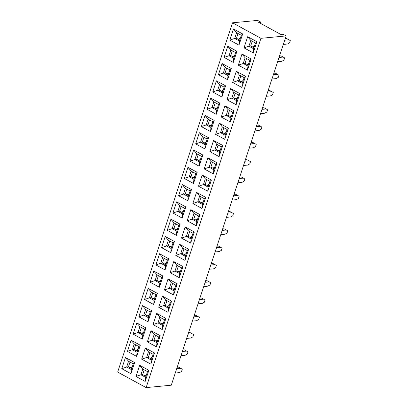 <?xml version="1.0" encoding="UTF-8"?>
<svg xmlns="http://www.w3.org/2000/svg" width="408" height="408" viewBox="0 0 408 408"><rect width="100%" height="100%" fill="white"/><g stroke="black" fill="none" stroke-linecap="round" stroke-linejoin="round"><path stroke-width="0.61" d="M146.125 387.6L171.284 385.198L286.12 35.909L283.04 34.231L280.832 34.445L258.539 22.292L260.748 22.078L257.667 20.4L232.514 22.802L117.672 372.091L146.125 387.6L260.967 38.316L232.514 22.802M260.355 23.276L260.748 22.078M286.12 35.909L260.967 38.316M285.207 38.689L286.656 38.551L288.9 39.77L284.718 40.173M252.991 47.282A3.738 1.948 -61.4 0 1 254.577 45.875M283.32 44.421L287.502 44.023L289.598 42.835L290.328 40.627L288.9 39.77M252.251 41.264L250.685 46.028L253.944 47.802M252.185 46.843L253.465 46.721M253.628 48.761L248.921 46.196L250.803 40.474L255.51 43.039L253.628 48.761L253.205 52.872L244.02 47.863L247.692 36.7L256.877 41.708L253.205 52.872M255.51 43.039L256.877 41.708M250.803 40.474L247.692 36.7M247.523 70.166L238.333 65.158L242.005 53.994L251.19 59.002L247.523 70.166L247.942 66.055L243.234 63.49L238.333 65.158M241.837 87.46L232.652 82.452L236.319 71.288L245.509 76.296L241.837 87.46L242.255 83.349L237.553 80.784L232.652 82.452M236.15 104.754L226.965 99.746L230.632 88.582L239.822 93.59L236.15 104.754L236.569 100.643L231.866 98.078L226.965 99.746M230.464 122.048L221.279 117.04L224.951 105.876L234.136 110.884L230.464 122.048L230.882 117.938L226.18 115.372L221.279 117.04M224.777 139.342L215.592 134.334L219.264 123.17L228.449 128.178L224.777 139.342L225.196 135.232L220.493 132.666L215.592 134.334M219.091 156.636L209.906 151.628L213.578 140.464L222.763 145.472L219.091 156.636L219.509 152.526L214.807 149.96L209.906 151.628M213.404 173.93L204.219 168.922L207.891 157.758L217.076 162.766L213.404 173.93L213.828 169.82L209.12 167.255L204.219 168.922M207.718 191.225L198.533 186.216L202.205 175.052L211.39 180.061L207.718 191.225L208.141 187.114L203.434 184.549L198.533 186.216M202.031 208.519L192.846 203.51L196.518 192.346L205.703 197.355L202.031 208.519L202.455 204.408L197.747 201.843L192.846 203.51M196.345 225.813L187.16 220.804L190.832 209.641L200.017 214.649L196.345 225.813L196.768 221.702L192.061 219.137L187.16 220.804M190.664 243.107L181.473 238.099L185.145 226.935L194.33 231.943L190.664 243.107L191.082 238.996L186.374 236.431L181.473 238.099M184.977 260.401L175.792 255.393L179.459 244.229L188.649 249.237L184.977 260.401L185.395 256.29L180.693 253.725L175.792 255.393M179.291 277.695L170.105 272.687L173.772 261.523L182.963 266.531L179.291 277.695L179.709 273.584L175.006 271.019L170.105 272.687M173.604 294.989L164.419 289.981L168.091 278.817L177.276 283.825L173.604 294.989L174.022 290.879L169.32 288.313L164.419 289.981M167.917 312.283L158.732 307.275L162.404 296.111L171.589 301.119L167.917 312.283L168.336 308.173L163.634 305.607L158.732 307.275M162.231 329.577L153.046 324.569L156.718 313.405L165.903 318.413L162.231 329.577L162.649 325.467L157.947 322.901L153.046 324.569M156.544 346.871L147.359 341.863L151.031 330.699L160.216 335.707L156.544 346.871L156.968 342.761L152.261 340.195L147.359 341.863M150.858 364.166L141.673 359.157L145.345 347.993L154.53 353.002L150.858 364.166L151.281 360.05L146.574 357.49L141.673 359.157M145.171 381.46L135.986 376.451L139.658 365.288L148.844 370.296L145.171 381.46L145.595 377.344L140.887 374.784L135.986 376.451M238.981 45.12L229.796 40.112L233.468 28.942L242.653 33.951L238.981 45.12L239.399 41.004L234.697 38.439L229.796 40.112M233.294 62.414L224.109 57.406L227.781 46.237L236.966 51.245L233.294 62.414L233.713 58.298L229.01 55.733L224.109 57.406M227.608 79.708L218.423 74.7L222.095 63.531L231.28 68.539L227.608 79.708L228.026 75.592L223.324 73.027L218.423 74.7M221.921 97.002L212.736 91.994L216.408 80.825L225.593 85.833L221.921 97.002L222.345 92.886L217.637 90.321L212.736 91.994M216.235 114.296L207.05 109.288L210.722 98.119L219.907 103.127L216.235 114.296L216.658 110.18L211.951 107.615L207.05 109.288M210.548 131.59L201.363 126.582L205.035 115.413L214.22 120.421L210.548 131.59L210.972 127.474L206.264 124.909L201.363 126.582M204.862 148.884L195.677 143.876L199.349 132.707L208.534 137.715L204.862 148.884L205.285 144.769L200.578 142.203L195.677 143.876M199.181 166.173L189.99 161.17L193.662 150.001L202.847 155.009L199.181 166.173L199.599 162.063L194.891 159.497L189.99 161.17M193.494 183.467L184.309 178.464L187.976 167.295L197.166 172.304L193.494 183.467L193.912 179.357L189.21 176.791L184.309 178.464M187.808 200.761L178.622 195.758L182.289 184.589L191.48 189.598L187.808 200.761L188.226 196.651L183.524 194.086L178.622 195.758M182.121 218.056L172.936 213.053L176.608 201.884L185.793 206.892L182.121 218.056L182.539 213.945L177.837 211.38L172.936 213.053M176.434 235.35L167.249 230.347L170.921 219.178L180.106 224.186L176.434 235.35L176.853 231.239L172.151 228.674L167.249 230.347M170.748 252.644L161.563 247.641L165.235 236.472L174.42 241.48L170.748 252.644L171.166 248.533L166.464 245.968L161.563 247.641M165.061 269.938L155.876 264.935L159.548 253.766L168.734 258.774L165.061 269.938L165.485 265.827L160.778 263.262L155.876 264.935M159.375 287.232L150.19 282.229L153.862 271.06L163.047 276.068L159.375 287.232L159.798 283.121L155.091 280.556L150.19 282.229M153.689 304.526L144.503 299.518L148.175 288.354L157.361 293.362L153.689 304.526L154.112 300.416L149.404 297.85L144.503 299.518M148.002 321.82L138.817 316.812L142.489 305.648L151.674 310.656L148.002 321.82L148.425 317.71L143.718 315.144L138.817 316.812M142.321 339.114L133.13 334.106L136.802 322.942L145.988 327.95L142.321 339.114L142.739 335.004L138.031 332.438L133.13 334.106M136.634 356.408L127.449 351.4L131.116 340.236L140.306 345.245L136.634 356.408L137.052 352.298L132.35 349.733L127.449 351.4M130.948 373.702L121.763 368.694L125.429 357.53L134.62 362.539L130.948 373.702L131.366 369.592L126.664 367.027L121.763 368.694M250.685 46.028L248.921 46.196L244.02 47.863M246.565 58.558L245.004 63.322L243.234 63.49L245.116 57.768L249.824 60.333L251.19 59.002M249.824 60.333L247.942 66.055M245.116 57.768L242.005 53.994M245.004 63.322L248.258 65.096M247.304 64.576A3.738 1.948 -61.4 0 1 248.89 63.169M277.639 61.715L281.816 61.317L283.917 60.129L284.641 57.921L283.213 57.064L279.036 57.467M279.521 55.983L280.969 55.845L283.213 57.064M246.498 64.138L247.778 64.015M240.883 75.852L239.317 80.616L237.553 80.784L239.43 75.062L244.137 77.627L245.509 76.296M244.137 77.627L242.255 83.349M239.43 75.062L236.319 71.288M239.317 80.616L242.571 82.391M241.618 81.87A3.738 1.948 -61.4 0 1 243.204 80.463M271.952 79.009L276.129 78.611L278.231 77.423L278.955 75.21L277.527 74.358L273.35 74.761M273.834 73.277L275.283 73.139L277.527 74.358M240.812 81.432L242.092 81.309M235.197 93.146L233.631 97.91L231.866 98.078L233.743 92.356L238.451 94.921L239.822 93.59M238.451 94.921L236.569 100.643M233.743 92.356L230.632 88.582M233.631 97.91L236.885 99.685M235.931 99.164A3.738 1.948 -61.4 0 1 237.517 97.757M266.266 96.303L270.443 95.906L272.544 94.717L273.268 92.504L271.84 91.652L267.663 92.055M268.148 90.571L269.601 90.433L271.84 91.652M235.13 98.726L236.405 98.603M229.51 110.441L227.945 115.204L226.18 115.372L228.057 109.65L232.764 112.215L234.136 110.884M232.764 112.215L230.882 117.938M228.057 109.65L224.951 105.876M227.945 115.204L231.198 116.979M230.245 116.459A3.738 1.948 -61.4 0 1 231.831 115.051M260.579 113.597L264.756 113.2L266.858 112.006L267.582 109.798L266.154 108.946L261.977 109.349M262.461 107.865L263.915 107.727L266.154 108.946M229.444 116.02L230.719 115.898M223.824 127.735L222.258 132.498L220.493 132.666L222.375 126.944L227.078 129.509L228.449 128.178M227.078 129.509L225.196 135.232M222.375 126.944L219.264 123.17M222.258 132.498L225.512 134.273M224.558 133.753A3.738 1.948 -61.4 0 1 226.144 132.345M254.893 130.891L259.07 130.494L261.171 129.3L261.895 127.092L260.467 126.24L256.29 126.643M256.78 125.159L258.228 125.021L260.467 126.24M223.757 133.314L225.032 133.192M218.137 145.029L216.571 149.792L214.807 149.96L216.689 144.238L221.391 146.804L222.763 145.472M221.391 146.804L219.509 152.526M216.689 144.238L213.578 140.464M216.571 149.792L219.825 151.567M218.872 151.047A3.738 1.948 -61.4 0 1 220.458 149.639M249.206 148.186L253.383 147.788L255.484 146.594L256.209 144.386L254.781 143.534L250.604 143.937M251.093 142.453L252.542 142.316L254.781 143.534M218.071 150.608L219.346 150.486M212.451 162.323L210.885 167.086L209.12 167.255L211.002 161.532L215.704 164.098L217.076 162.766M215.704 164.098L213.828 169.82M211.002 161.532L207.891 157.758M210.885 167.086L214.139 168.861M213.185 168.341A3.738 1.948 -61.4 0 1 214.771 166.933M243.52 165.48L247.697 165.082L249.798 163.889L250.527 161.68L249.094 160.829L244.917 161.231M245.407 159.747L246.855 159.61L249.094 160.829M212.384 167.902L213.665 167.78M206.764 179.617L205.199 184.38L203.434 184.549L205.316 178.826L210.018 181.392L211.39 180.061M210.018 181.392L208.141 187.114M205.316 178.826L202.205 175.052M205.199 184.38L208.452 186.155M207.499 185.635A3.738 1.948 -61.4 0 1 209.09 184.227M237.833 182.774L242.01 182.376L244.112 181.183L244.841 178.974L243.408 178.123L239.231 178.52M239.72 177.041L241.169 176.904L243.408 178.123M206.698 185.196L207.978 185.074M201.078 196.911L199.512 201.674L197.747 201.843L199.629 196.121L204.332 198.686L205.703 197.355M204.332 198.686L202.455 204.408M199.629 196.121L196.518 192.346M199.512 201.674L202.771 203.449M201.817 202.929A3.738 1.948 -61.4 0 1 203.403 201.521M232.147 200.068L236.324 199.67L238.425 198.477L239.154 196.268L237.721 195.417L233.544 195.815M234.034 194.335L235.482 194.198L237.721 195.417M201.011 202.49L202.291 202.368M195.391 214.205L193.826 218.969L192.061 219.137L193.943 213.415L198.65 215.98L200.017 214.649M198.65 215.98L196.768 221.702M193.943 213.415L190.832 209.641M193.826 218.969L197.084 220.743M196.131 220.223A3.738 1.948 -61.4 0 1 197.717 218.816M226.46 217.362L230.642 216.964L232.739 215.771L233.468 213.562L232.04 212.711L227.858 213.109M228.347 211.63L229.796 211.492L232.04 212.711M195.325 219.785L196.605 219.662M189.705 231.499L188.144 236.263L186.374 236.431L188.256 230.709L192.964 233.274L194.33 231.943M192.964 233.274L191.082 238.996M188.256 230.709L185.145 226.935M188.144 236.263L191.398 238.037M190.444 237.517A3.738 1.948 -61.4 0 1 192.03 236.11M220.779 234.656L224.956 234.258L227.057 233.065L227.781 230.857L226.353 230.005L222.176 230.403M222.661 228.924L224.109 228.786L226.353 230.005M189.638 237.079L190.919 236.956M184.023 248.793L182.458 253.557L180.693 253.725L182.57 248.003L187.277 250.568L188.649 249.237M187.277 250.568L185.395 256.29M182.57 248.003L179.459 244.229M182.458 253.557L185.711 255.332M184.758 254.811A3.738 1.948 -61.4 0 1 186.344 253.404M215.093 251.95L219.269 251.552L221.371 250.359L222.095 248.151L220.667 247.299L216.49 247.697M216.974 246.218L218.423 246.08L220.667 247.299M183.952 254.373L185.232 254.25M178.337 266.087L176.771 270.851L175.006 271.019L176.883 265.297L181.591 267.862L182.963 266.531M181.591 267.862L179.709 273.584M176.883 265.297L173.772 261.523M176.771 270.851L180.025 272.626M179.071 272.105A3.738 1.948 -61.4 0 1 180.657 270.698M209.406 269.244L213.583 268.846L215.684 267.653L216.408 265.445L214.98 264.593L210.803 264.991M211.288 263.512L212.741 263.374L214.98 264.593M178.27 271.667L179.546 271.544M172.65 283.382L171.085 288.145L169.32 288.313L171.197 282.591L175.904 285.156L177.276 283.825M175.904 285.156L174.022 290.879M171.197 282.591L168.091 278.817M171.085 288.145L174.338 289.915M173.385 289.4A3.738 1.948 -61.4 0 1 174.971 287.992M203.72 286.538L207.896 286.141L209.998 284.947L210.722 282.739L209.294 281.887L205.117 282.285M205.601 280.806L207.055 280.668L209.294 281.887M172.584 288.961L173.859 288.839M166.964 300.676L165.398 305.439L163.634 305.607L165.515 299.885L170.218 302.45L171.589 301.119M170.218 302.45L168.336 308.173M165.515 299.885L162.404 296.111M165.398 305.439L168.652 307.209M167.698 306.694A3.738 1.948 -61.4 0 1 169.284 305.286M198.033 303.832L202.21 303.435L204.311 302.241L205.035 300.033L203.607 299.181L199.43 299.579M199.92 298.1L201.368 297.962L203.607 299.181M166.898 306.255L168.173 306.133M161.277 317.97L159.712 322.733L157.947 322.901L159.829 317.179L164.531 319.745L165.903 318.413M164.531 319.745L162.649 325.467M159.829 317.179L156.718 313.405M159.712 322.733L162.965 324.503M162.012 323.988A3.738 1.948 -61.4 0 1 163.598 322.58M192.346 321.127L196.523 320.729L198.625 319.535L199.349 317.327L197.921 316.475L193.744 316.873M194.234 315.394L195.682 315.257L197.921 316.475M161.211 323.549L162.486 323.427M155.591 335.264L154.025 340.027L152.261 340.195L154.142 334.473L158.845 337.039L160.216 335.707M158.845 337.039L156.968 342.761M154.142 334.473L151.031 330.699M154.025 340.027L157.279 341.797M156.325 341.277A3.738 1.948 -61.4 0 1 157.916 339.874M186.66 338.421L190.837 338.023L192.938 336.83L193.667 334.621L192.234 333.77L188.057 334.167M188.547 332.688L189.995 332.551L192.234 333.77M155.524 340.843L156.805 340.721M149.904 352.558L148.339 357.321L146.574 357.49L148.456 351.767L153.158 354.333L154.53 353.002M153.158 354.333L151.281 360.05M148.456 351.767L145.345 347.993M148.339 357.321L151.592 359.091M150.639 358.571A3.738 1.948 -61.4 0 1 152.23 357.168M180.974 355.715L185.15 355.317L187.252 354.124L187.981 351.915L186.548 351.064L182.371 351.461M182.861 349.982L184.309 349.845L186.548 351.064M149.838 358.137L151.118 358.015M144.218 369.852L142.652 374.61L140.887 374.784L142.769 369.061L147.472 371.627L148.844 370.296M147.472 371.627L145.595 377.344M142.769 369.061L139.658 365.288M142.652 374.61L145.911 376.385M144.957 375.865A3.738 1.948 -61.4 0 1 146.543 374.462M175.287 373.009L179.464 372.611L181.565 371.418L182.294 369.209L180.861 368.358L176.684 368.755M177.174 367.276L178.622 367.139L180.861 368.358M144.151 375.431L145.432 375.309M238.027 33.512L236.462 38.27L234.697 38.439L236.574 32.722L241.281 35.287L242.653 33.951M241.281 35.287L239.399 41.004M236.574 32.722L233.468 28.942M236.462 38.27L239.715 40.045M238.762 39.525A3.738 1.948 -61.4 0 1 240.348 38.117M237.961 39.086L239.236 38.964M232.341 50.806L230.775 55.565L229.01 55.733L230.892 50.016L235.595 52.581L236.966 51.245M235.595 52.581L233.713 58.298M230.892 50.016L227.781 46.237M230.775 55.565L234.029 57.339M233.075 56.819A3.738 1.948 -61.4 0 1 234.661 55.412M232.274 56.38L233.549 56.258M226.654 68.1L225.089 72.859L223.324 73.027L225.206 67.31L229.908 69.875L231.28 68.539M229.908 69.875L228.026 75.592M225.206 67.31L222.095 63.531M225.089 72.859L228.342 74.633M227.389 74.113A3.738 1.948 -61.4 0 1 228.975 72.706M226.588 73.675L227.863 73.552M220.968 85.394L219.402 90.153L217.637 90.321L219.519 84.604L224.221 87.169L225.593 85.833M224.221 87.169L222.345 92.886M219.519 84.604L216.408 80.825M219.402 90.153L222.656 91.927M221.702 91.407A3.738 1.948 -61.4 0 1 223.293 90M220.901 90.969L222.181 90.846M215.281 102.689L213.716 107.447L211.951 107.615L213.833 101.898L218.535 104.463L219.907 103.127M218.535 104.463L216.658 110.18M213.833 101.898L210.722 98.119M213.716 107.447L216.969 109.222M216.016 108.701A3.738 1.948 -61.4 0 1 217.607 107.294M215.215 108.263L216.495 108.14M209.595 119.983L208.029 124.741L206.264 124.909L208.146 119.192L212.849 121.757L214.22 120.421M212.849 121.757L210.972 127.474M208.146 119.192L205.035 115.413M208.029 124.741L211.288 126.516M210.334 125.996A3.738 1.948 -61.4 0 1 211.92 124.588M209.528 125.557L210.809 125.434M203.908 137.277L202.343 142.035L200.578 142.203L202.46 136.486L207.167 139.052L208.534 137.715M207.167 139.052L205.285 144.769M202.46 136.486L199.349 132.707M202.343 142.035L205.601 143.81M204.648 143.29A3.738 1.948 -61.4 0 1 206.234 141.882M203.842 142.851L205.122 142.729M198.222 154.571L196.661 159.329L194.891 159.497L196.773 153.78L201.481 156.341L202.847 155.009M201.481 156.341L199.599 162.063M196.773 153.78L193.662 150.001M196.661 159.329L199.915 161.104M198.961 160.584A3.738 1.948 -61.4 0 1 200.547 159.176M198.155 160.145L199.436 160.023M192.54 171.865L190.975 176.623L189.21 176.791L191.087 171.074L195.794 173.635L197.166 172.304M195.794 173.635L193.912 179.357M191.087 171.074L187.976 167.295M190.975 176.623L194.228 178.398M193.275 177.878A3.738 1.948 -61.4 0 1 194.861 176.47M192.469 177.439L193.749 177.317M186.854 189.159L185.288 193.917L183.524 194.086L185.4 188.369L190.108 190.929L191.48 189.598M190.108 190.929L188.226 196.651M185.4 188.369L182.289 184.589M185.288 193.917L188.542 195.692M187.588 195.172A3.738 1.948 -61.4 0 1 189.174 193.764M186.787 194.733L188.062 194.611M181.167 206.453L179.602 211.211L177.837 211.38L179.714 205.663L184.421 208.223L185.793 206.892M184.421 208.223L182.539 213.945M179.714 205.663L176.608 201.884M179.602 211.211L182.855 212.986M181.902 212.466A3.738 1.948 -61.4 0 1 183.488 211.058M181.101 212.027L182.376 211.905M175.481 223.747L173.915 228.506L172.151 228.674L174.032 222.957L178.735 225.517L180.106 224.186M178.735 225.517L176.853 231.239M174.032 222.957L170.921 219.178M173.915 228.506L177.169 230.28M176.215 229.76A3.738 1.948 -61.4 0 1 177.801 228.352M175.415 229.321L176.69 229.199M169.794 241.036L168.229 245.8L166.464 245.968L168.346 240.251L173.048 242.811L174.42 241.48M173.048 242.811L171.166 248.533M168.346 240.251L165.235 236.472M168.229 245.8L171.482 247.574M170.529 247.054A3.738 1.948 -61.4 0 1 172.115 245.647M169.728 246.616L171.003 246.493M164.108 258.33L162.542 263.094L160.778 263.262L162.659 257.54L167.362 260.105L168.734 258.774M167.362 260.105L165.485 265.827M162.659 257.54L159.548 253.766M162.542 263.094L165.796 264.869M164.842 264.348A3.738 1.948 -61.4 0 1 166.433 262.941M164.041 263.91L165.322 263.787M158.421 275.624L156.856 280.388L155.091 280.556L156.973 274.834L161.675 277.399L163.047 276.068M161.675 277.399L159.798 283.121M156.973 274.834L153.862 271.06M156.856 280.388L160.109 282.163M159.156 281.642A3.738 1.948 -61.4 0 1 160.747 280.235M158.355 281.204L159.635 281.081M152.735 292.918L151.169 297.682L149.404 297.85L151.286 292.128L155.989 294.693L157.361 293.362M155.989 294.693L154.112 300.416M151.286 292.128L148.175 288.354M151.169 297.682L154.428 299.457M153.474 298.936A3.738 1.948 -61.4 0 1 155.06 297.529M152.669 298.498L153.949 298.375M147.048 310.213L145.483 314.976L143.718 315.144L145.6 309.422L150.307 311.987L151.674 310.656M150.307 311.987L148.425 317.71M145.6 309.422L142.489 305.648M145.483 314.976L148.742 316.751M147.788 316.231A3.738 1.948 -61.4 0 1 149.374 314.823M146.982 315.792L148.262 315.67M141.362 327.507L139.801 332.27L138.031 332.438L139.913 326.716L144.621 329.281L145.988 327.95M144.621 329.281L142.739 335.004M139.913 326.716L136.802 322.942M139.801 332.27L143.055 334.045M142.101 333.525A3.738 1.948 -61.4 0 1 143.687 332.117M141.296 333.086L142.576 332.964M135.68 344.801L134.115 349.564L132.35 349.733L134.227 344.01L138.934 346.576L140.306 345.245M138.934 346.576L137.052 352.298M134.227 344.01L131.116 340.236M134.115 349.564L137.369 351.339M136.415 350.819A3.738 1.948 -61.4 0 1 138.001 349.411M135.609 350.38L136.889 350.258M129.994 362.095L128.428 366.858L126.664 367.027L128.54 361.304L133.248 363.87L134.62 362.539M133.248 363.87L131.366 369.592M128.54 361.304L125.429 357.53M128.428 366.858L131.682 368.633M130.728 368.113A3.738 1.948 -61.4 0 1 132.314 366.705M129.928 367.674L131.203 367.552"/></g></svg>
